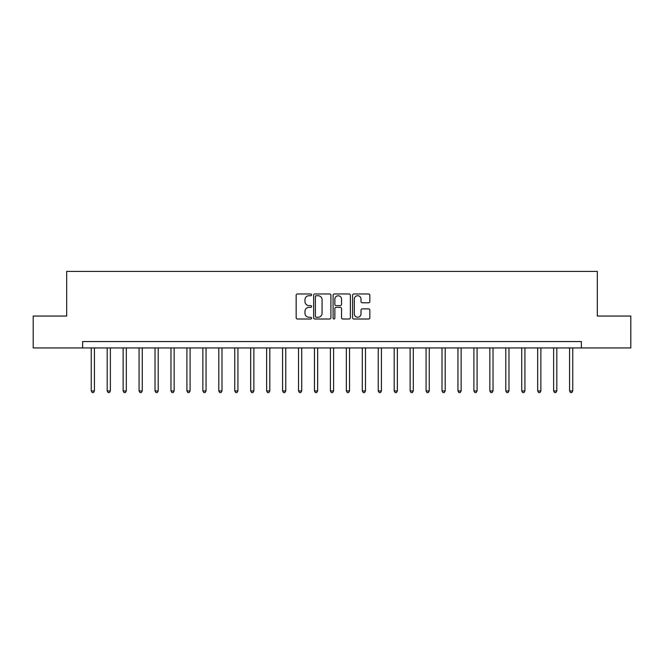 <?xml version="1.0" encoding="UTF-8"?>
<svg xmlns="http://www.w3.org/2000/svg" width="664" height="664" viewBox="0 0 664 664"><rect width="100%" height="100%" fill="white"/><g stroke="black" fill="none" stroke-linecap="round" stroke-linejoin="round"><path stroke-width="1" d="M311.59 294.841A0.88 0.88 0 0 0 310.719 293.969L297.414 293.969A1.253 1.253 0 0 0 296.161 295.223L296.161 317.757A1.253 1.253 0 0 0 297.414 319.01L310.719 319.01A0.88 0.88 0 0 0 311.59 318.131A0.88 0.88 0 0 0 310.719 317.259L308.992 317.259A4.009 4.009 0 0 1 304.983 313.25L304.983 311.374A4.009 4.009 0 0 1 308.992 307.366L310.719 307.366A0.88 0.88 0 0 0 311.59 306.486A0.88 0.88 0 0 0 310.719 305.614L308.992 305.614A4.009 4.009 0 0 1 304.983 301.605L304.983 299.73A4.009 4.009 0 0 1 308.992 295.721L310.719 295.721A0.88 0.88 0 0 0 311.59 294.841M368.595 302.792A1.253 1.253 0 0 0 369.84 301.547L369.84 295.223A1.253 1.253 0 0 0 368.595 293.969L353.821 293.969A1.253 1.253 0 0 0 352.567 295.223L352.567 317.757A1.253 1.253 0 0 0 353.821 319.01L368.595 319.01A1.253 1.253 0 0 0 369.84 317.757L369.84 310.121A1.253 1.253 0 0 0 368.595 308.868L362.27 308.868A1.253 1.253 0 0 0 361.017 310.121L361.017 313.906A3.353 3.353 0 0 1 357.664 317.259A3.353 3.353 0 0 1 354.319 313.906L354.319 299.074A3.353 3.353 0 0 1 357.664 295.721A3.353 3.353 0 0 1 361.017 299.074L361.017 301.547A1.253 1.253 0 0 0 362.27 302.792L368.595 302.792M82.626 347.944L33.2 347.944L33.2 316.056L66.682 316.056L66.682 271.41L597.318 271.41L597.318 316.056L630.8 316.056L630.8 347.944L581.374 347.944L581.374 341.57L82.626 341.57L82.626 347.944L581.374 347.944M330.904 295.223A1.253 1.253 0 0 0 329.651 293.969L314.877 293.969A1.253 1.253 0 0 0 313.624 295.223L313.624 317.757A1.253 1.253 0 0 0 314.877 319.01L329.651 319.01A1.253 1.253 0 0 0 330.904 317.757L330.904 295.223M334.349 293.969L349.123 293.969A1.253 1.253 0 0 1 350.376 295.223L350.376 317.757A1.253 1.253 0 0 1 349.123 319.01L342.798 319.01A1.253 1.253 0 0 1 341.545 317.757L341.545 308.619A1.253 1.253 0 0 0 340.292 307.366L336.1 307.366A1.253 1.253 0 0 0 334.847 308.619L334.847 318.131A0.88 0.88 0 0 1 333.975 319.01A0.88 0.88 0 0 1 333.096 318.131L333.096 295.223A1.253 1.253 0 0 1 334.349 293.969M316.255 295.721A0.88 0.88 0 0 0 315.375 296.601L315.375 316.379A0.88 0.88 0 0 0 316.255 317.259L318.073 317.259A4.009 4.009 0 0 0 322.082 313.25L322.082 299.73A4.009 4.009 0 0 0 318.073 295.721L316.255 295.721M341.545 299.132A3.353 3.353 0 0 0 338.2 295.787A3.353 3.353 0 0 0 334.847 299.132L334.847 304.361A1.253 1.253 0 0 0 336.1 305.614L340.292 305.614A1.253 1.253 0 0 0 341.545 304.361L341.545 299.132M91.242 347.944L91.242 390.93L94.429 390.93L94.429 347.944M94.429 390.93L93.466 392.59L92.196 392.59L91.242 390.93M107.186 347.944L107.186 390.93L110.373 390.93L110.373 347.944M110.373 390.93L109.411 392.59L108.141 392.59L107.186 390.93M123.13 347.944L123.13 390.93L126.318 390.93L126.318 347.944M126.318 390.93L125.363 392.59L124.085 392.59L123.13 390.93M139.075 347.944L139.075 390.93L142.262 390.93L142.262 347.944M142.262 390.93L141.308 392.59L140.029 392.59L139.075 390.93M155.019 347.944L155.019 390.93L158.206 390.93L158.206 347.944M158.206 390.93L157.252 392.59L155.974 392.59L155.019 390.93M170.963 347.944L170.963 390.93L174.151 390.93L174.151 347.944M174.151 390.93L173.196 392.59L171.918 392.59L170.963 390.93M186.908 347.944L186.908 390.93L190.095 390.93L190.095 347.944M190.095 390.93L189.14 392.59L187.862 392.59L186.908 390.93M202.852 347.944L202.852 390.93L206.039 390.93L206.039 347.944M206.039 390.93L205.085 392.59L203.806 392.59L202.852 390.93M218.796 347.944L218.796 390.93L221.983 390.93L221.983 347.944M221.983 390.93L221.029 392.59L219.751 392.59L218.796 390.93M234.741 347.944L234.741 390.93L237.928 390.93L237.928 347.944M237.928 390.93L236.973 392.59L235.695 392.59L234.741 390.93M250.685 347.944L250.685 390.93L253.872 390.93L253.872 347.944M253.872 390.93L252.918 392.59L251.639 392.59L250.685 390.93M266.629 347.944L266.629 390.93L269.816 390.93L269.816 347.944M269.816 390.93L268.862 392.59L267.584 392.59L266.629 390.93M282.573 347.944L282.573 390.93L285.761 390.93L285.761 347.944M285.761 390.93L284.806 392.59L283.528 392.59L282.573 390.93M298.518 347.944L298.518 390.93L301.705 390.93L301.705 347.944M301.705 390.93L300.75 392.59L299.472 392.59L298.518 390.93M314.462 347.944L314.462 390.93L317.649 390.93L317.649 347.944M317.649 390.93L316.695 392.59L315.417 392.59L314.462 390.93M330.406 347.944L330.406 390.93L333.594 390.93L333.594 347.944M333.594 390.93L332.639 392.59L331.361 392.59L330.406 390.93M346.351 347.944L346.351 390.93L349.538 390.93L349.538 347.944M349.538 390.93L348.583 392.59L347.305 392.59L346.351 390.93M362.295 347.944L362.295 390.93L365.482 390.93L365.482 347.944M365.482 390.93L364.528 392.59L363.249 392.59L362.295 390.93M378.239 347.944L378.239 390.93L381.426 390.93L381.426 347.944M381.426 390.93L380.472 392.59L379.194 392.59L378.239 390.93M394.184 347.944L394.184 390.93L397.371 390.93L397.371 347.944M397.371 390.93L396.416 392.59L395.138 392.59L394.184 390.93M410.128 347.944L410.128 390.93L413.315 390.93L413.315 347.944M413.315 390.93L412.361 392.59L411.082 392.59L410.128 390.93M426.072 347.944L426.072 390.93L429.259 390.93L429.259 347.944M429.259 390.93L428.305 392.59L427.027 392.59L426.072 390.93M442.016 347.944L442.016 390.93L445.204 390.93L445.204 347.944M445.204 390.93L444.249 392.59L442.971 392.59L442.016 390.93M457.961 347.944L457.961 390.93L461.148 390.93L461.148 347.944M461.148 390.93L460.194 392.59L458.915 392.59L457.961 390.93M473.905 347.944L473.905 390.93L477.092 390.93L477.092 347.944M477.092 390.93L476.138 392.59L474.86 392.59L473.905 390.93M489.849 347.944L489.849 390.93L493.037 390.93L493.037 347.944M493.037 390.93L492.082 392.59L490.804 392.59L489.849 390.93M505.794 347.944L505.794 390.93L508.981 390.93L508.981 347.944M508.981 390.93L508.026 392.59L506.748 392.59L505.794 390.93M521.738 347.944L521.738 390.93L524.925 390.93L524.925 347.944M524.925 390.93L523.971 392.59L522.692 392.59L521.738 390.93M537.682 347.944L537.682 390.93L540.869 390.93L540.869 347.944M540.869 390.93L539.915 392.59L538.637 392.59L537.682 390.93M553.627 347.944L553.627 390.93L556.814 390.93L556.814 347.944M556.814 390.93L555.859 392.59L554.589 392.59L553.627 390.93M569.571 347.944L569.571 390.93L572.758 390.93L572.758 347.944M572.758 390.93L571.804 392.59L570.534 392.59L569.571 390.93"/></g></svg>
